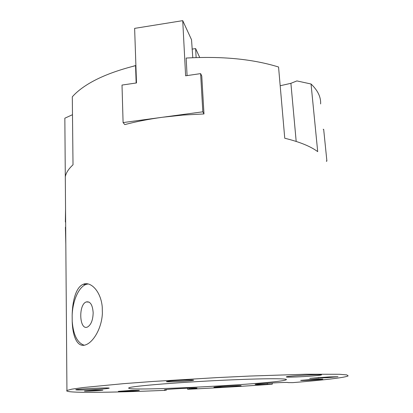 <?xml version="1.0" encoding="UTF-8"?>
<svg xmlns="http://www.w3.org/2000/svg" width="413" height="413" viewBox="0 0 413 413"><rect width="100%" height="100%" fill="white"/><g stroke="black" fill="none" stroke-linecap="round" stroke-linejoin="round"><path stroke-width="0.62" d="M296.188 141.432L290.897 83.323L280.184 85.744M296.286 376.955C306.818 376.548 321.04 375.391 321.448 374.89C323.828 373.879 286.612 375.99 286.276 376.888C286.204 377.193 289.544 377.219 296.286 376.955M189.639 388.117L189.681 388.953L196.949 388.174C199.004 387.425 164.565 389.191 164.379 389.851L166.532 390.011L164.735 390.357C110.798 392.68 62.812 393.274 66.937 390.471L71.826 389.17L82.987 387.554L123.936 383.625L152.351 381.504L217.563 377.58L250.263 376.036L305.826 374.235L339.481 374.276L346.843 374.911L348.154 375.866C345.624 377.601 322.827 380.182 292.683 382.639L288.031 382.608C290.029 381.834 255.208 383.76 255.11 384.426C255.306 384.684 259.379 384.627 267.314 384.26L267.242 383.264M235.219 379.712C185.984 381.653 129.006 386.217 128.804 387.926C123.131 391.927 280.845 383.667 286.271 379.738C288.672 378.489 268.527 378.339 235.219 379.712M184.002 380.141C174.312 380.59 168.483 381.065 166.506 381.566C164.741 382.386 192.995 380.982 193.651 380.218C193.702 379.929 190.486 379.903 184.002 380.141M131.195 390.399L118.355 391.354C117.189 391.844 139.109 390.77 139.382 390.326L131.195 390.399M316.781 379.108L300.705 380.363C299.482 380.905 322.579 379.588 322.873 379.098L316.781 379.108M327.679 377.668L337.989 376.739L329.409 376.909L309.74 378.36L327.679 377.668L327.617 377.007M95.295 390.192L84.459 391.013C83.364 391.472 102.61 390.569 102.899 390.151L95.295 390.192M89.719 389.717C100.622 389.211 107.086 388.71 109.104 388.215C111.515 387.327 76.286 388.943 75.765 389.753C76.013 390.089 80.664 390.073 89.719 389.717M222.86 387.182C230.986 386.836 240.862 386.093 241.073 385.809C242.725 385.179 213.98 386.718 213.851 387.26L222.86 387.182M166.532 390.011L166.516 389.511M93.162 312.724C92.956 320.075 91.082 324.83 87.546 326.993C79.399 330.978 78.15 304.624 86.25 301.939C90.256 301.16 92.558 304.753 93.162 312.724M290.897 83.323L296.895 80.917L311.041 83.999L317.7 151.628C310.581 146.352 299.595 141.891 284.753 138.241L278.553 67.004C252.735 59.023 221.931 56.039 186.155 58.057L187.084 75.589M272.172 382.965L272.27 384.209L267.314 384.26M189.681 388.953L187.652 389.304L187.595 388.189M272.27 384.209C245.224 386.16 217.021 387.864 187.652 389.304M135.892 65.45L132.625 66.405M65.548 208.88L65.368 222.003L65.605 216.557M65.734 233.381L65.409 227.243L65.817 244.212M72.213 321.36C72.652 337.276 77.727 348.479 86.363 344.566C93.694 341.484 101.712 328.087 102.378 313.384L102.254 307.107C100.911 291.139 90.586 281.072 83.266 284.278C75.992 287.092 72.399 300.798 72.156 315.449L72.213 321.36C73.344 334.948 77.35 342.904 84.226 345.222M88.108 283.938L85.935 284.469C78.64 287.128 72.605 301 72.156 315.449M136.156 83.003L135.567 65.667C113.652 71.17 96.482 78.176 84.061 86.684C79.244 89.993 75.326 93.374 72.301 96.833L73.013 164.802C68.63 168.84 66.059 172.815 65.3 176.733L66.937 390.471M65.337 182.118L64.846 118.195L72.492 114.711M320.622 103.931C320.994 97.086 317.798 90.442 311.041 83.999M200.615 73.617L201.766 76.013L203.981 113.952L183.078 115.051L162.526 117.251L123.089 122.584L124.793 124.602C136.383 121.551 148.964 119.099 162.526 117.251L202.829 111.809L200.615 73.617L185.618 75.801L182.727 20.65L134.628 28.378L136.491 82.951L122.011 85.063L123.089 122.584M199.711 57.453L195.617 48.584L192.055 49.126M195.617 48.584L196.129 57.557M192.788 57.691L191.534 39.741L182.727 20.65M203.981 113.952L202.829 111.809M326.435 161.344L326.889 161.018L323.673 129.336L323.193 129.295M326.889 161.018L326.399 160.987M318.335 377.539L318.392 378.194M286.245 379.408L286.271 379.738M89.074 302.094L86.25 301.939M85.935 284.469L83.266 284.278"/></g></svg>

